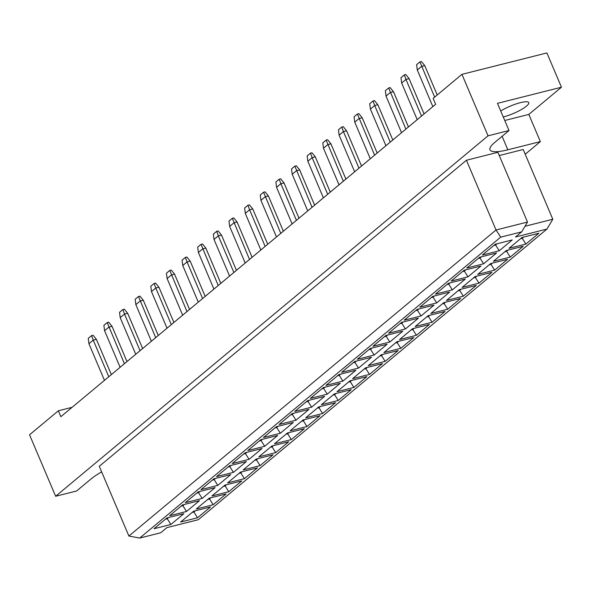 <?xml version="1.0" encoding="UTF-8"?>
<svg xmlns="http://www.w3.org/2000/svg" width="591" height="591" viewBox="0 0 591 591"><rect width="100%" height="100%" fill="white"/><g stroke="black" fill="none" stroke-linecap="round" stroke-linejoin="round"><path stroke-width="0.89" d="M500.717 110.99A18.417 3.997 -23 0 1 518.189 103.255A18.417 3.997 -23 0 1 528.738 102.635A18.417 3.997 -23 0 1 526.47 106.129A18.417 3.997 -23 0 1 503.266 116.988M504.751 120.483L528.819 114.418L561.45 87.217L546.897 52.939L461.948 74.348L433.137 98.365L435.648 104.275L60.866 416.692L58.361 410.782L29.55 434.799L55.643 496.27L76.616 490.981L90.778 479.183A39.464 8.562 157 0 1 101.645 471.862M72.117 407.317L58.361 410.782M561.45 87.217L497.474 103.344L509.014 130.53L494.859 142.335A39.464 8.562 157 0 0 489.991 149.826A39.464 8.562 157 0 0 507.854 149.796L540.366 141.604L525.207 154.244M509.014 130.53L488.04 135.819L55.643 496.27M500.71 237.139L139.72 538.061L160.693 532.779L166.847 527.645L198.31 519.711L546.985 229.057L515.522 236.984L521.683 231.857L500.71 237.139L496.034 229.988L527.497 222.053L497.888 152.308L466.425 160.242L99.281 466.299L128.89 536.044L496.034 229.988L466.425 160.242M525 226.264L552.799 219.254L523.198 149.508L499.262 155.544M488.04 135.819L461.948 74.348M528.819 114.418L540.366 141.604M183.867 513.668L170.88 524.498L153.992 528.753L166.98 517.93L183.867 513.668M210.507 506.96L197.52 517.782L180.632 522.038L193.619 511.215L210.507 506.96M199.507 500.636L186.512 511.466L169.632 515.721L182.619 504.891L199.507 500.636M226.139 493.921L213.152 504.751L196.271 509.006L209.258 498.176L226.139 493.921M215.139 487.605L202.152 498.427L185.264 502.69L198.258 491.86L215.139 487.605M241.778 480.889L228.791 491.712L211.903 495.975L224.89 485.145L241.778 480.889M230.778 474.566L217.784 485.396L200.903 489.651L213.89 478.821L230.778 474.566M257.417 467.85L244.423 478.68L227.542 482.936L240.53 472.106L257.417 467.85M246.41 461.534L233.423 472.364L216.535 476.619L229.53 465.789L246.41 461.534M273.049 454.819L260.062 465.649L243.174 469.904L256.169 459.074L273.049 454.819M262.049 448.495L249.062 459.325L232.174 463.58L245.162 452.758L262.049 448.495M288.689 441.787L275.694 452.61L258.814 456.865L271.801 446.042L288.689 441.787M277.681 435.464L264.694 446.294L247.814 450.549L260.801 439.719L277.681 435.464M304.321 428.748L291.333 439.578L274.446 443.834L287.44 433.004L304.321 428.748M293.321 422.432L280.333 433.255L263.446 437.517L276.433 426.687L293.321 422.432M319.96 415.717L306.973 426.539L290.085 430.802L303.072 419.972L319.96 415.717M308.96 409.393L295.965 420.223L279.085 424.478L292.072 413.648L308.96 409.393M335.599 402.678L322.605 413.508L305.724 417.763L318.712 406.933L335.599 402.678M324.592 396.362L311.605 407.192L294.717 411.447L307.712 400.617L324.592 396.362M351.231 389.646L338.244 400.476L321.356 404.732L334.351 393.902L351.231 389.646M340.231 383.323L327.244 394.153L310.356 398.408L323.343 387.585L340.231 383.323M366.871 376.615L353.876 387.437L336.996 391.693L349.983 380.87L366.871 376.615M355.863 370.291L342.876 381.121L325.996 385.376L338.983 374.546L355.863 370.291M382.503 363.576L369.515 374.406L352.628 378.661L365.622 367.831L382.503 363.576M371.503 357.26L358.515 368.082L341.628 372.345L354.615 361.515L371.503 357.26M398.142 350.544L385.155 361.367L368.267 365.63L381.254 354.799L398.142 350.544M387.142 344.221L374.147 355.051L357.267 359.306L370.254 348.476L387.142 344.221M413.774 337.505L400.787 348.335L383.906 352.591L396.893 341.761L413.774 337.505M402.774 331.189L389.787 342.019L372.899 346.274L385.893 335.444L402.774 331.189M429.413 324.474L416.426 335.304L399.538 339.559L412.525 328.729L429.413 324.474M418.413 318.15L405.426 328.98L388.538 333.235L401.525 322.413L418.413 318.15M445.053 311.442L432.058 322.265L415.178 326.52L428.165 315.697L445.053 311.442M434.045 305.119L421.058 315.949L404.178 320.204L417.165 309.374L434.045 305.119M460.685 298.403L447.697 309.233L430.809 313.489L443.804 302.658L460.685 298.403M449.685 292.087L436.697 302.91L419.809 307.165L432.797 296.342L449.685 292.087M476.324 285.372L463.337 296.194L446.449 300.457L459.436 289.627L476.324 285.372M465.324 279.048L452.329 289.878L435.449 294.133L448.436 283.303L465.324 279.048M491.956 272.333L478.969 283.163L462.088 287.418L475.075 276.588L491.956 272.333M480.956 266.016L467.969 276.847L451.081 281.102L464.075 270.272L480.956 266.016M507.595 259.301L494.608 270.131L477.72 274.387L490.707 263.556L507.595 259.301M496.595 252.978L483.601 263.808L466.72 268.063L479.707 257.24L496.595 252.978M523.234 246.27L510.24 257.092L493.359 261.348L506.347 250.525L523.234 246.27M512.227 239.946L499.24 250.776L482.352 255.031L495.347 244.201L512.227 239.946M538.866 233.231L525.879 244.061L508.991 248.316L521.986 237.486L538.866 233.231M520.457 238.757L522.141 238.336L523.663 237.065M521.831 237.612L525.879 244.061M493.817 245.472L495.502 245.051L497.024 243.78M495.192 244.327L499.24 250.776M504.817 251.796L506.502 251.367L508.031 250.096M506.199 250.65L510.24 257.092M478.185 258.511L479.862 258.082L481.392 256.812M479.56 257.366L483.601 263.808M489.185 264.827L490.87 264.406L492.392 263.135M490.56 263.682L494.608 270.131M462.546 271.542L464.231 271.121L465.752 269.851M463.92 270.397L467.969 276.847M473.546 277.866L475.23 277.438L476.752 276.167M474.92 276.714L478.969 283.163M446.907 284.581L448.591 284.153L450.12 282.882M448.288 283.429L452.329 289.878M457.914 290.898L459.591 290.476L461.12 289.198M459.288 289.753L463.337 296.194M431.275 297.613L432.959 297.192L434.481 295.914M432.649 296.468L436.697 302.91M442.275 303.929L443.959 303.508L445.481 302.237M443.649 302.784L447.697 309.233M415.636 310.644L417.32 310.223L418.842 308.953M417.01 309.499L421.058 315.949M426.643 316.968L428.32 316.54L429.849 315.269M428.017 315.823L432.058 322.265M400.004 323.683L401.681 323.255L403.21 321.984M401.378 322.538L405.426 328.98M411.004 330L412.688 329.579L414.21 328.308M412.378 328.855L416.426 335.304M384.364 336.715L386.049 336.294L387.57 335.023M385.738 335.57L389.787 342.019M395.364 343.039L397.049 342.61L398.578 341.339M396.738 341.886L400.787 348.335M368.725 349.754L370.409 349.325L371.938 348.055M370.106 348.601L374.147 355.051M379.732 356.07L381.409 355.649L382.938 354.371M381.106 354.925L385.155 361.367M353.093 362.785L354.777 362.364L356.299 361.086M354.467 361.64L358.515 368.082M364.093 369.102L365.777 368.681L367.299 367.41M365.467 367.957L369.515 374.406M337.454 375.817L339.138 375.396L340.66 374.125M338.828 374.672L342.876 381.121M348.461 382.141L350.138 381.712L351.667 380.441M349.835 380.996L353.876 387.437M321.822 388.856L323.499 388.427L325.028 387.157M323.196 387.711L327.244 394.153M332.822 395.172L334.506 394.751L336.028 393.48M334.196 394.027L338.244 400.476M306.182 401.887L307.867 401.466L309.389 400.196M307.556 400.742L311.605 407.192M317.182 408.211L318.867 407.783L320.396 406.512M318.564 407.059L322.605 413.508M290.55 414.926L292.227 414.498L293.757 413.227M291.924 413.774L295.965 420.223M301.55 421.243L303.227 420.822L304.757 419.544M302.924 420.098L306.973 426.539M274.911 427.958L276.595 427.537L278.117 426.259M276.285 426.813L280.333 433.255M285.911 434.274L287.595 433.853L289.117 432.582M287.285 433.129L291.333 439.578M259.272 440.989L260.956 440.568L262.485 439.298M260.646 439.844L264.694 446.294M270.279 447.313L271.956 446.885L273.485 445.614M271.653 446.168L275.694 452.61M243.64 454.028L245.317 453.6L246.846 452.329M245.014 452.883L249.062 459.325M254.64 460.345L256.324 459.924L257.846 458.653M256.014 459.2L260.062 465.649M228 467.06L229.685 466.639L231.207 465.368M229.374 465.915L233.423 472.364M239 473.384L240.685 472.955L242.214 471.684M240.382 472.231L244.423 478.68M212.368 480.099L214.045 479.67L215.575 478.4M213.743 478.946L217.784 485.396M223.368 486.415L225.045 485.994L226.575 484.723M224.743 485.27L228.791 491.712M196.729 493.13L198.413 492.709L199.935 491.431M198.103 491.985L202.152 498.427M207.729 499.447L209.413 499.026L210.935 497.755M209.103 498.302L213.152 504.751M181.09 506.162L182.774 505.741L184.303 504.47M182.471 505.017L186.512 511.466M192.097 512.486L193.774 512.057L195.303 510.787M193.471 511.341L197.52 517.782M165.458 519.201L167.135 518.772L168.664 517.502M166.832 518.056L170.88 524.498M527.497 222.053L521.683 231.857M139.72 538.061L128.89 536.044M552.799 219.254L546.985 229.057M437.214 94.974L424.752 65.616L421.605 66.406L417.298 69.997L432.841 106.616M434.636 97.116L419.942 61.878L421.413 61.508L424.752 65.616M417.298 69.997L416.618 64.648L419.942 61.878M417.202 119.655L401.658 83.036L400.986 77.687L404.31 74.909L405.773 74.54L409.112 78.647L424.087 113.915M409.112 78.647L405.965 79.445L421.509 116.058M404.31 74.909L405.965 79.445L401.658 83.036M408.447 126.954L393.48 91.686L390.333 92.477L386.019 96.067L401.562 132.687M405.877 129.097L388.671 87.948L390.141 87.579L393.48 91.686M386.019 96.067L385.347 90.719L388.671 87.948M377.176 153.017L362.202 117.749L359.062 118.547L354.748 122.138L370.291 158.757M374.605 155.167L357.4 114.019L358.863 113.649L362.202 117.749M354.748 122.138L354.075 116.789L357.4 114.019M345.905 179.088L330.93 143.82L327.783 144.618L323.476 148.208L339.02 184.828M343.327 181.23L326.129 140.082L327.591 139.712L330.93 143.82M323.476 148.208L322.804 142.859L326.129 140.082M314.626 205.158L299.659 169.89L296.512 170.681L292.205 174.279L307.748 210.898M312.055 207.301L294.85 166.152L296.32 165.783L299.659 169.89M292.205 174.279L291.526 168.923L294.85 166.152M283.355 231.229L268.388 195.961L265.241 196.751L260.934 200.342L276.477 236.961M280.784 233.371L263.579 192.223L265.049 191.853L268.388 195.961M260.934 200.342L260.254 194.993L263.579 192.223M252.084 257.299L237.117 222.031L233.97 222.822L229.655 226.412L245.206 263.032M249.513 259.442L232.307 218.293L233.777 217.924L237.117 222.031M229.655 226.412L228.983 221.064L232.307 218.293M220.812 283.362L205.845 248.094L202.698 248.892L198.384 252.483L213.927 289.102M218.242 285.512L201.036 244.364L202.506 243.994L205.845 248.094M198.384 252.483L197.712 247.134L201.036 244.364M385.93 145.718L370.387 109.106L369.707 103.75L373.032 100.98L374.502 100.61L377.841 104.718L392.808 139.986M377.841 104.718L374.694 105.508L390.237 142.128M373.032 100.98L374.694 105.508L370.387 109.106M354.659 171.789L339.116 135.169L338.436 129.821L341.761 127.05L343.231 126.681L346.57 130.788L361.537 166.056M346.57 130.788L343.423 131.579L358.966 168.199M341.761 127.05L343.423 131.579L339.116 135.169M323.388 197.859L307.837 161.24L307.165 155.891L310.489 153.121L311.959 152.751L315.298 156.859L330.266 192.127M315.298 156.859L312.151 157.649L327.695 194.269M310.489 153.121L312.151 157.649L307.837 161.24M292.109 223.93L276.566 187.31L275.894 181.962L279.218 179.191L280.688 178.822L284.02 182.922L298.994 218.19M284.02 182.922L280.88 183.72L296.423 220.34M279.218 179.191L280.88 183.72L276.566 187.31M260.838 250L245.295 213.381L244.622 208.032L247.947 205.254L249.409 204.885L252.749 208.992L267.723 244.26M252.749 208.992L249.601 209.79L265.145 246.403M247.947 205.254L249.601 209.79L245.295 213.381M229.567 276.071L214.023 239.451L213.344 234.095L216.668 231.325L218.138 230.955L221.477 235.063L236.452 270.331M221.477 235.063L218.33 235.853L233.873 272.473M216.668 231.325L218.33 235.853L214.023 239.451M198.295 302.134L182.752 265.514L182.072 260.166L185.397 257.395L186.867 257.026L190.206 261.133L205.173 296.401M190.206 261.133L187.059 261.924L202.602 298.544M185.397 257.395L187.059 261.924L182.752 265.514M189.541 309.433L174.567 274.165L171.42 274.963L167.113 278.553L182.656 315.173M186.97 311.575L169.765 270.427L171.227 270.057L174.567 274.165M167.113 278.553L166.44 273.205L169.765 270.427M158.27 335.503L143.295 300.235L140.148 301.026L135.841 304.624L151.385 341.243M155.692 337.646L138.486 296.497L139.956 296.128L143.295 300.235M135.841 304.624L135.162 299.268L138.486 296.497M126.991 361.574L112.024 326.306L108.877 327.096L104.57 330.687L120.113 367.307M124.42 363.716L107.215 322.568L108.685 322.198L112.024 326.306M104.57 330.687L103.89 325.338L107.215 322.568M167.024 328.204L151.481 291.585L150.801 286.236L154.125 283.466L155.596 283.096L158.935 287.204L173.902 322.472M158.935 287.204L155.788 287.994L171.331 324.614M154.125 283.466L155.788 287.994L151.481 291.585M135.745 354.275L120.202 317.655L119.53 312.307L122.854 309.536L124.324 309.167L127.663 313.267L142.63 348.535M127.663 313.267L124.516 314.065L140.06 350.685M122.854 309.536L124.516 314.065L120.202 317.655M104.474 380.345L88.931 343.726L88.258 338.377L91.583 335.599L93.046 335.23L96.385 339.337L111.359 374.605M96.385 339.337L93.238 340.135L108.788 376.748M91.583 335.599L93.238 340.135L88.931 343.726M502.114 136.285L507.854 149.796"/></g></svg>
